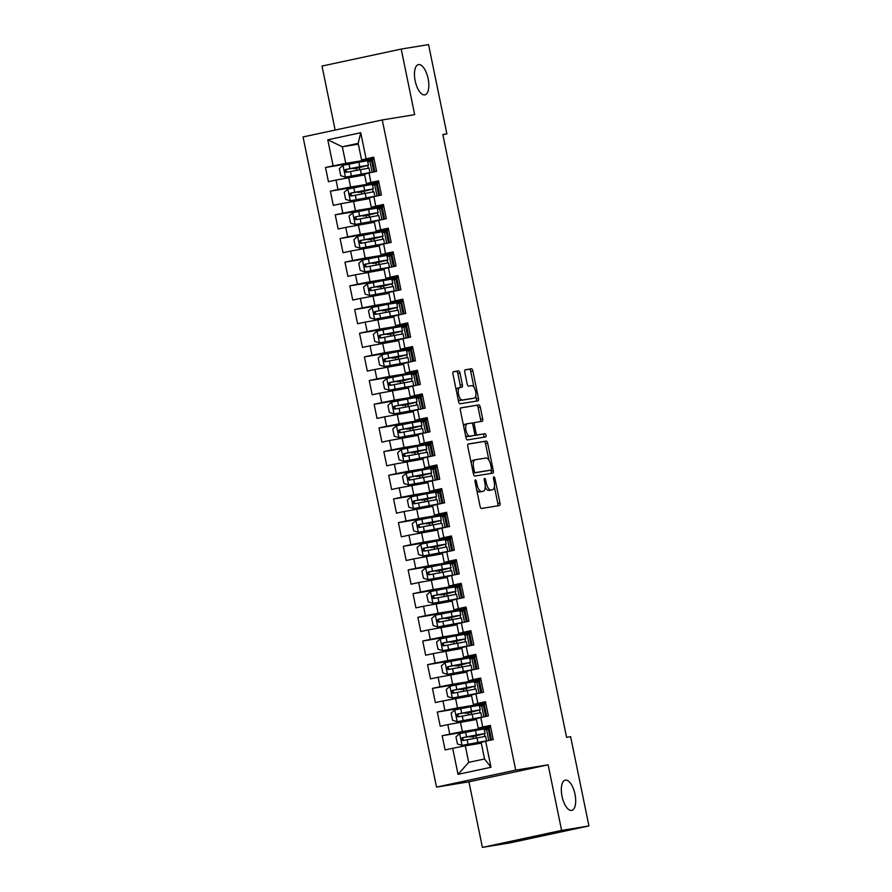 <?xml version="1.0" encoding="UTF-8"?>
<svg xmlns="http://www.w3.org/2000/svg" width="892" height="892" viewBox="0 0 892 892"><rect width="100%" height="100%" fill="white"/><g stroke="black" fill="none" stroke-linecap="round" stroke-linejoin="round"><path stroke-width="1.34" d="M475.369 479.874A1.661 0.702 77.9 0 0 475.358 479.885A1.661 0.702 77.9 0 0 475.012 481.613L480.074 506.31A2.375 1.004 77.9 0 0 481.546 508.473L499.442 505.552A2.375 1.004 77.9 0 0 499.464 505.541A2.375 1.004 77.9 0 0 499.966 503.066L494.893 478.368A1.661 0.702 77.9 0 0 493.867 476.852A1.661 0.702 77.9 0 0 493.856 476.863A1.661 0.702 77.9 0 0 493.499 478.591L494.157 481.792A7.593 3.222 77.9 0 1 492.574 489.73A7.593 3.222 77.9 0 1 492.507 489.753L491.013 489.987A7.593 3.222 77.9 0 1 486.307 483.074L485.649 479.885A1.661 0.702 77.9 0 0 484.612 478.368A1.661 0.702 77.9 0 0 484.601 478.368A1.661 0.702 77.9 0 0 484.256 480.108L484.913 483.308A7.593 3.222 77.9 0 1 483.319 491.247A7.593 3.222 77.9 0 1 483.252 491.258L481.769 491.503A7.593 3.222 77.9 0 1 477.053 484.59L476.395 481.39A1.661 0.702 77.9 0 0 475.369 479.874M424.748 94.898A15.476 6.567 77.9 0 0 424.882 94.875A15.476 6.567 77.9 0 0 428.093 78.529A15.476 6.567 77.9 0 0 418.526 64.592A15.476 6.567 77.9 0 0 418.393 64.614A15.476 6.567 77.9 0 0 415.193 80.96A15.476 6.567 77.9 0 0 424.748 94.898M571.627 810.415A15.476 6.567 77.9 0 0 571.761 810.393A15.476 6.567 77.9 0 0 574.961 794.047A15.476 6.567 77.9 0 0 565.405 780.11A15.476 6.567 77.9 0 0 565.272 780.132A15.476 6.567 77.9 0 0 562.06 796.478A15.476 6.567 77.9 0 0 571.627 810.415M459.971 373.046A2.375 1.004 77.9 0 0 458.499 370.882L453.47 371.708A2.375 1.004 77.9 0 0 453.448 371.708A2.375 1.004 77.9 0 0 452.958 374.194L458.588 401.612A2.375 1.004 77.9 0 0 460.06 403.775L477.956 400.854A2.375 1.004 77.9 0 0 477.978 400.842A2.375 1.004 77.9 0 0 478.469 398.367L472.849 370.938A2.375 1.004 77.9 0 0 471.377 368.775L465.312 369.767A2.375 1.004 77.9 0 0 465.29 369.767A2.375 1.004 77.9 0 0 464.788 372.254L467.196 383.995A2.375 1.004 77.9 0 0 468.668 386.158L471.678 385.656A6.344 2.687 77.9 0 1 475.603 391.376A6.344 2.687 77.9 0 1 474.288 398.088A6.344 2.687 77.9 0 1 474.232 398.1L462.446 400.017A6.344 2.687 77.9 0 1 458.521 394.309A6.344 2.687 77.9 0 1 459.837 387.596A6.344 2.687 77.9 0 1 459.893 387.585L461.855 387.262A2.375 1.004 77.9 0 0 461.878 387.262A2.375 1.004 77.9 0 0 462.379 384.775L459.971 373.046L457.83 373.503A2.375 1.004 77.9 0 0 456.358 371.34L453.203 371.853M442.833 134.525L566.576 737.338L570.624 736.681L588.943 825.936L561.592 830.407L548.134 764.823L515.71 770.119L382.255 119.952L414.668 114.655L401.21 49.071L428.561 44.6L446.881 133.867L442.833 134.525M468.311 443.982A2.375 1.004 77.9 0 0 468.289 443.982A2.375 1.004 77.9 0 0 467.787 446.468L473.418 473.886A2.375 1.004 77.9 0 0 474.89 476.049L492.797 473.128A2.375 1.004 77.9 0 0 492.808 473.128A2.375 1.004 77.9 0 0 493.309 470.642L487.679 443.212A2.375 1.004 77.9 0 0 486.207 441.061L468.267 443.993M466.003 437.749L460.372 410.331A2.375 1.004 77.9 0 1 460.874 407.845A2.375 1.004 77.9 0 0 460.874 407.845L478.792 404.912A2.375 1.004 77.9 0 1 480.264 407.075L482.672 418.816A2.375 1.004 77.9 0 1 482.171 421.292A2.375 1.004 77.9 0 1 482.148 421.303L474.89 422.485A2.375 1.004 77.9 0 0 474.878 422.496A2.375 1.004 77.9 0 0 474.377 424.971L475.971 432.765A2.375 1.004 77.9 0 0 477.443 434.917L485.003 433.69A1.661 0.702 77.9 0 1 486.028 435.185A1.661 0.702 77.9 0 1 485.683 436.935A1.661 0.702 77.9 0 0 485.683 436.935L467.475 439.912A2.375 1.004 77.9 0 1 466.003 437.749M515.71 770.119L436.511 787.112L303.057 136.944L382.255 119.952M490.99 767.265L458.031 774.345L452.679 748.299L465.301 745.801L468.701 762.37L484.534 758.969L490.99 767.265L485.649 741.219L493.243 739.591L490.332 725.386L482.728 727.013L480.788 717.547L488.381 715.919L485.471 701.714L477.867 703.342L475.927 693.864L483.52 692.237L480.61 678.032L473.005 679.659L471.065 670.193L478.658 668.565L475.748 654.36L468.144 655.988L466.204 646.51L473.808 644.883L470.887 630.677L463.282 632.305L461.342 622.839L468.947 621.211L466.025 607.006L458.432 608.634L456.481 599.156L464.085 597.529L461.164 583.323L453.571 584.951L451.62 575.485L459.224 573.857L456.303 559.652L448.709 561.28L446.758 551.813L454.363 550.174L451.441 535.969L443.848 537.597L441.908 528.131L449.501 526.503L446.591 512.298L438.987 513.926L437.047 504.459L444.64 502.82L441.73 488.615L434.125 490.243L432.185 480.777L439.778 479.149L436.868 464.944L429.264 466.572L427.324 457.105L434.917 455.466L432.007 441.261L424.402 442.889L422.462 433.423L430.067 431.795L427.145 417.59L419.541 419.218L417.601 409.751L425.205 408.112L422.284 393.907L414.691 395.535L412.74 386.069L420.344 384.441L417.423 370.236L409.829 371.864L407.878 362.397L415.482 360.758L412.561 346.553L404.968 348.192L403.017 338.715L410.621 337.087L407.7 322.882L400.107 324.51L398.167 315.043L405.76 313.404L402.85 299.199L395.245 300.838L393.305 291.361L400.898 289.733L397.988 275.528L390.384 277.156L388.444 267.689L396.037 266.05L393.127 251.845L385.522 253.484L383.582 244.007L391.175 242.379L388.265 228.174L380.661 229.802L378.721 220.335L386.325 218.696L383.404 204.491L375.8 206.13L373.86 196.653L381.464 195.025L378.543 180.82L370.949 182.447L368.998 172.981L376.602 171.342L373.681 157.137L361.572 159.947L358.171 143.378L342.338 146.767L345.739 163.347L374.004 158.72M489.106 728.05L442.164 735.722L445.086 749.927L452.679 748.299M442.164 735.722L449.769 734.094L447.817 724.616L476.44 719.509M484.245 704.368L437.303 712.039L440.224 726.244L447.817 724.616M437.303 712.039L444.907 710.411L442.956 700.945L471.578 695.827M479.383 680.696L432.442 688.368L435.363 702.573L442.956 700.945M432.442 688.368L440.046 686.74L438.106 677.262L466.717 672.155M474.533 657.014L427.58 664.685L430.502 678.89L438.106 677.262M427.58 664.685L435.185 663.057L433.244 653.591L461.855 648.473M469.671 633.342L422.73 641.014L425.64 655.219L433.244 653.591M422.73 641.014L430.323 639.386L428.383 629.908L456.994 624.801M464.81 609.66L417.869 617.331L420.779 631.536L428.383 629.908M417.869 617.331L425.462 615.703L423.522 606.237L452.132 601.119M459.949 585.988L413.007 593.659L415.917 607.865L423.522 606.237M413.007 593.659L420.6 592.032L418.66 582.554L447.271 577.447M455.087 562.306L408.146 569.977L411.056 584.193L418.66 582.554M408.146 569.977L415.739 568.349L413.799 558.883L442.41 553.765M450.226 538.634L403.284 546.305L406.206 560.51L413.799 558.883M403.284 546.305L410.889 544.678L408.937 535.2L437.559 530.093M445.364 514.952L398.423 522.623L401.344 536.839L408.937 535.2M398.423 522.623L406.027 520.995L404.076 511.529L432.698 506.411M440.503 491.28L393.562 498.951L396.483 513.156L404.076 511.529M393.562 498.951L401.166 497.323L399.215 487.846L427.837 482.739M435.642 467.598L388.7 475.269L391.621 489.485L399.215 487.846M388.7 475.269L396.304 473.641L394.364 464.175L422.975 459.057M430.791 443.926L383.839 451.597L386.76 465.802L394.364 464.175M383.839 451.597L391.443 449.969L389.503 440.492L418.114 435.385M425.93 420.243L378.988 427.915L381.899 442.131L389.503 440.492M378.988 427.915L386.582 426.287L384.642 416.82L413.252 411.703M421.069 396.572L374.127 404.243L377.037 418.448L384.642 416.82M374.127 404.243L381.72 402.615L379.78 393.138L408.391 388.031M416.207 372.889L369.266 380.572L372.176 394.777L379.78 393.138M369.266 380.572L376.859 378.933L374.919 369.466L403.53 364.349M411.346 349.218L364.404 356.889L367.314 371.094L374.919 369.466M364.404 356.889L371.997 355.261L370.057 345.784L398.668 340.677M406.484 325.535L359.543 333.218L362.464 347.423L370.057 345.784M359.543 333.218L367.147 331.579L365.196 322.112L393.818 316.995M401.623 301.864L354.682 309.535L357.603 323.74L365.196 322.112M354.682 309.535L362.286 307.907L360.335 298.43L388.957 293.323M396.762 278.181L349.82 285.864L352.741 300.069L360.335 298.43M349.82 285.864L357.424 284.225L355.473 274.758L384.095 269.64M391.9 254.51L344.959 262.181L347.88 276.386L355.473 274.758M344.959 262.181L352.563 260.553L350.623 251.076L379.234 245.969M387.05 230.838L340.097 238.51L343.019 252.715L350.623 251.076M340.097 238.51L347.702 236.871L345.762 227.404L374.372 222.286M382.189 207.156L335.247 214.827L338.157 229.032L345.762 227.404M335.247 214.827L342.84 213.199L340.9 203.722L369.511 198.615M377.327 183.484L330.386 191.156L333.296 205.361L340.9 203.722M330.386 191.156L337.979 189.517L336.039 180.05L364.65 174.932M372.466 159.802L325.524 167.473L328.434 181.678L336.039 180.05M325.524 167.473L333.117 165.845L327.777 139.799L360.736 132.73L366.088 158.776M378.71 181.622L366.434 183.618L364.493 174.152L368.998 172.981M370.949 182.447L366.434 183.618M358.339 144.158L342.338 146.767L327.777 139.799M333.117 165.845L345.739 163.347M383.571 205.294L371.295 207.301L369.355 197.834L373.86 196.653M375.8 206.13L371.295 207.301M348.649 177.553L350.601 187.019L378.866 182.403M337.979 189.517L350.601 187.019M388.433 228.976L376.156 230.972L374.216 221.506L378.721 220.335M380.661 229.802L376.156 230.972M353.511 201.224L355.451 210.702L383.727 206.074M342.84 213.199L355.451 210.702M393.283 252.648L381.018 254.655L379.067 245.189L383.582 244.007M385.522 253.484L381.018 254.655M358.372 224.907L360.312 234.373L388.589 229.757M347.702 236.871L360.312 234.373M398.144 276.33L385.879 278.326L383.928 268.86L388.444 267.689M390.384 277.156L385.879 278.326M363.234 248.578L365.174 258.056L393.45 253.428M352.563 260.553L365.174 258.056M403.006 300.002L390.741 302.009L388.789 292.531L393.305 291.361M395.245 300.838L390.741 302.009M368.095 272.261L370.035 281.727L398.311 277.111M357.424 284.225L370.035 281.727M407.867 323.673L395.591 325.68L393.651 316.214L398.167 315.043M400.107 324.51L395.591 325.68M372.956 295.932L374.896 305.41L403.173 300.782M362.286 307.907L374.896 305.41M412.728 347.356L400.452 349.363L398.512 339.885L403.017 338.715M404.968 348.192L400.452 349.363M377.818 319.615L379.758 329.081L408.034 324.465M367.147 331.579L379.758 329.081M417.59 371.027L405.314 373.034L403.374 363.568L407.878 362.397M409.829 371.864L405.314 373.034M382.668 343.286L384.619 352.764L412.885 348.136M371.997 355.261L384.619 352.764M422.451 394.71L410.175 396.717L408.235 387.24L412.74 386.069M414.691 395.535L410.175 396.717M387.529 366.969L389.481 376.435L417.746 371.819M376.859 378.933L389.481 376.435M427.313 418.381L415.036 420.388L413.096 410.922L417.601 409.751M419.541 419.218L415.036 420.388M392.391 390.64L394.342 400.118L422.607 395.49M381.72 402.615L394.342 400.118M432.174 442.064L419.898 444.071L417.958 434.594L422.462 433.423M424.402 442.889L419.898 444.071M397.252 414.323L399.192 423.789L427.469 419.173M386.582 426.287L399.192 423.789M437.024 465.736L424.759 467.743L422.808 458.276L427.324 457.105M429.264 466.572L424.759 467.743M402.114 437.994L404.054 447.472L432.33 442.845M391.443 449.969L404.054 447.472M441.886 489.418L429.621 491.425L427.669 481.948L432.185 480.777M434.125 490.243L429.621 491.425M406.975 461.677L408.915 471.143L437.192 466.527M396.304 473.641L408.915 471.143M446.747 513.09L434.482 515.097L432.531 505.63L437.047 504.459M438.987 513.926L434.482 515.097M411.836 485.348L413.776 494.826L442.053 490.199M401.166 497.323L413.776 494.826M451.608 536.772L439.332 538.779L437.392 529.302L441.908 528.131M443.848 537.597L439.332 538.779M416.698 509.031L418.638 518.497L446.914 513.881M406.027 520.995L418.638 518.497M456.47 560.444L444.194 562.451L442.254 552.984L446.758 551.813M448.709 561.28L444.194 562.451M421.559 532.702L423.499 542.18L451.776 537.553M410.889 544.678L423.499 542.18M461.331 584.126L449.055 586.133L447.115 576.656L451.62 575.485M453.571 584.951L449.055 586.133M426.409 556.385L428.361 565.851L456.626 561.235M415.739 568.349L428.361 565.851M466.193 607.798L453.917 609.805L451.976 600.338L456.481 599.156M458.432 608.634L453.917 609.805M431.271 580.056L433.222 589.534L461.487 584.907M420.6 592.032L433.222 589.534M471.054 631.48L458.778 633.487L456.838 624.01L461.342 622.839M463.282 632.305L458.778 633.487M436.132 603.739L438.083 613.205L466.349 608.589M425.462 615.703L438.083 613.205M475.915 655.152L463.639 657.159L461.699 647.692L466.204 646.51M468.144 655.988L463.639 657.159M440.994 627.411L442.934 636.888L471.21 632.261M430.323 639.386L442.934 636.888M480.766 678.834L468.501 680.841L466.549 671.364L471.065 670.193M473.005 679.659L468.501 680.841M445.855 651.093L447.795 660.559L476.072 655.943M435.185 663.057L447.795 660.559M485.627 702.506L473.362 704.513L471.411 695.046L475.927 693.864M477.867 703.342L473.362 704.513M450.716 674.765L452.657 684.231L480.933 679.615M440.046 686.74L452.657 684.231M490.488 726.188L478.223 728.195L476.272 718.718L480.788 717.547M482.728 727.013L478.223 728.195M455.578 698.447L457.518 707.913L485.794 703.297M444.907 710.411L457.518 707.913M484.534 758.969L481.134 742.4L485.649 741.219M460.439 722.119L462.379 731.585L490.656 726.969M449.769 734.094L462.379 731.585M442.867 134.725L446.881 133.867M401.21 49.071L322.012 66.064L335.147 130.065M548.134 764.823L468.936 781.816L482.394 847.4L561.592 830.407M482.394 847.4L509.745 842.929L588.943 825.936M468.936 781.816L436.511 787.112M373.848 157.94L361.572 159.947M465.301 745.801L481.301 743.181M374.105 159.177L372.41 159.534L374.908 171.71M378.966 182.849L377.271 183.217L379.769 195.393M383.816 206.531L382.133 206.888L384.63 219.064M388.678 230.203L386.994 230.571L389.492 242.735M393.539 253.885L391.856 254.242L394.353 266.418M398.401 277.557L396.706 277.925L399.215 290.09M403.262 301.24L401.567 301.596L404.065 313.772M408.123 324.911L406.429 325.279L408.926 337.444M412.985 348.594L411.29 348.95L413.788 361.126M417.846 372.265L416.151 372.633L418.649 384.798M422.708 395.948L421.013 396.304L423.51 408.48M427.558 419.619L425.874 419.987L428.372 432.152M432.419 443.302L430.736 443.658L433.233 455.834M437.281 466.973L435.597 467.341L438.095 479.506M442.142 490.656L440.447 491.013L442.956 503.188M447.003 514.327L445.309 514.695L447.806 526.86M451.865 538.01L450.17 538.367L452.668 550.542M456.726 561.681L455.031 562.049L457.529 574.214M461.588 585.364L459.893 585.721L462.39 597.896M466.449 609.035L464.754 609.403L467.252 621.568M471.299 632.718L469.616 633.075L472.113 645.251M476.161 656.389L474.477 656.757L476.975 668.922M481.022 680.072L479.338 680.429L481.836 692.605M485.884 703.743L484.189 704.111L486.697 716.276M490.745 727.415L489.05 727.783L491.548 739.959M458.031 774.345L468.701 762.37M358.171 143.378L360.736 132.73M476.685 489.775A7.593 3.222 77.9 0 0 479.628 491.96L481.769 491.503M481.245 491.693A7.593 3.222 77.9 0 1 481.178 491.704A7.593 3.222 77.9 0 1 481.111 491.715L479.628 491.96M485.248 486.965A7.593 3.222 77.9 0 0 488.872 490.455L491.013 489.987M490.5 490.176A7.593 3.222 77.9 0 1 490.433 490.199A7.593 3.222 77.9 0 1 490.366 490.21L488.872 490.455M497.58 505.853A2.375 1.004 77.9 0 0 497.825 503.523L494.38 486.764M488.939 460.216L485.538 443.681A2.375 1.004 77.9 0 0 484.066 441.518L468.032 444.138M490.923 473.429A2.375 1.004 77.9 0 0 491.169 471.099L490.957 470.073M474.288 471.11A1.661 0.702 77.9 0 0 475.313 472.615L491.035 470.051A1.661 0.702 77.9 0 0 491.046 470.051A1.661 0.702 77.9 0 0 491.392 468.311L490.7 464.944A7.593 3.222 77.9 0 0 485.995 458.02L475.258 459.781A7.593 3.222 77.9 0 0 475.191 459.793A7.593 3.222 77.9 0 0 473.596 467.743L474.288 471.11L472.916 471.4M488.894 470.508L488.905 470.508A1.661 0.702 77.9 0 0 488.916 470.508A1.661 0.702 77.9 0 1 488.894 470.508L473.251 473.072M475.124 459.804L473.117 460.239A7.593 3.222 77.9 0 0 473.05 460.25A7.593 3.222 77.9 0 0 471.232 463.216M460.618 408.001L478.792 404.912M480.286 421.604A2.375 1.004 77.9 0 0 480.532 419.273L478.123 407.532A2.375 1.004 77.9 0 0 476.651 405.381M472.738 422.953L474.878 422.496L472.749 422.942A2.375 1.004 77.9 0 0 472.738 422.953A2.375 1.004 77.9 0 0 472.258 423.477M474.555 434.939A2.375 1.004 77.9 0 0 475.302 435.385L485.003 433.69M483.754 437.247A1.661 0.702 77.9 0 0 483.821 435.363A1.661 0.702 77.9 0 0 482.862 434.148M467.363 423.722A6.344 2.687 77.9 0 0 467.308 423.733A6.344 2.687 77.9 0 0 465.992 430.435A6.344 2.687 77.9 0 0 469.917 436.155L474.065 435.474A2.375 1.004 77.9 0 0 474.087 435.474A2.375 1.004 77.9 0 0 474.589 432.988L472.983 425.205A2.375 1.004 77.9 0 0 471.511 423.042L467.363 423.722M467.252 423.745L465.223 424.179A6.344 2.687 77.9 0 0 465.167 424.191A6.344 2.687 77.9 0 0 463.684 426.454M465.434 434.962A6.344 2.687 77.9 0 0 467.776 436.612L469.917 436.155M471.968 435.92A2.375 1.004 77.9 0 1 471.946 435.932A2.375 1.004 77.9 0 0 471.946 435.932L467.776 436.612M459.993 387.574A2.375 1.004 77.9 0 0 460.239 385.244L457.83 373.503M459.781 387.607L457.752 388.042A6.344 2.687 77.9 0 0 457.696 388.053A6.344 2.687 77.9 0 0 456.247 390.194M458.042 398.947A6.344 2.687 77.9 0 0 460.305 400.486L462.446 400.017M472.202 398.534A6.344 2.687 77.9 0 1 472.147 398.546A6.344 2.687 77.9 0 1 472.091 398.557L460.305 400.486M473.942 387.195L470.708 371.395A2.375 1.004 77.9 0 0 469.237 369.232L465.033 369.924M476.094 401.155A2.375 1.004 77.9 0 0 476.328 398.824L475.737 395.948M473.496 738.487A1.45 0.613 77.9 0 0 473.429 737.952A1.45 0.613 77.9 0 0 472.526 736.636L470.062 736.993L476.729 734.986M459.67 733.648L462.078 745.366L457.429 743.961L455.968 736.859L459.77 733.57L475.492 730.47L476.417 734.963L485.092 733.492L475.313 736.034A1.45 0.613 -102.1 0 1 476.216 737.349A1.45 0.613 -102.1 0 1 476.283 737.952M462.078 745.366L486.597 740.828L474.644 743.705L481.189 742.657M462.201 745.411L483.52 741.464L471.567 744.341L481.212 742.802M475.492 730.47L484.166 728.998L485.092 733.492M484.356 729.901L489.295 728.965M476.417 734.963L462.424 737.706C460.796 739.033 460.997 739.981 463.004 740.538L485.672 736.335L486.597 740.828M464.464 740.304C462.29 739.769 462.101 738.821 463.873 737.461L476.819 735.409M488.303 729.132L490.567 740.17M468.635 714.804A1.45 0.613 77.9 0 0 468.568 714.28A1.45 0.613 77.9 0 0 467.664 712.953L465.2 713.321L471.868 711.303M454.808 709.976L457.217 721.695L452.567 720.279L451.107 713.176L454.909 709.887L470.63 706.787L471.556 711.292L480.231 709.809L470.452 712.351A1.45 0.613 -102.1 0 1 471.355 713.678A1.45 0.613 -102.1 0 1 471.422 714.269M457.217 721.695L481.736 717.157L469.783 720.022L476.328 718.985M457.34 721.728L478.658 717.781L466.706 720.658L476.361 719.119M470.63 706.787L479.305 705.316L480.231 709.809M479.495 706.219L484.434 705.293M471.556 711.292L457.563 714.024C455.935 715.351 456.135 716.298 458.142 716.867L480.81 712.652L481.736 717.157M459.603 716.633C457.429 716.086 457.239 715.139 459.023 713.79L471.957 711.738M483.442 705.449L485.705 716.488M463.773 691.133A1.45 0.613 77.9 0 0 463.706 690.598A1.45 0.613 77.9 0 0 462.814 689.282L460.339 689.639L467.018 687.632M449.947 686.294L452.356 698.012L447.706 696.607L446.256 689.505L450.047 686.216L465.769 683.116L466.694 687.609L475.369 686.138L465.591 688.68A1.45 0.613 -102.1 0 1 466.494 689.995A1.45 0.613 -102.1 0 1 466.561 690.598M452.356 698.012L476.874 693.474L464.922 696.351L471.467 695.303M452.478 698.057L473.797 694.11L461.844 696.986L471.5 695.448M465.769 683.116L474.444 681.644L475.369 686.138M474.633 682.547L479.573 681.611M466.694 687.609L452.701 690.352C451.084 691.679 451.274 692.627 453.281 693.196L475.949 688.981L476.874 693.474M454.742 692.95C452.578 692.415 452.378 691.467 454.162 690.107L467.096 688.055M478.58 681.778L480.844 692.816M458.912 667.45A1.45 0.613 77.9 0 0 458.845 666.926A1.45 0.613 77.9 0 0 457.953 665.599L455.478 665.967L462.156 663.949M445.097 662.622L447.494 674.341L442.845 672.925L441.395 665.822L445.186 662.533L460.908 659.433L461.833 663.938L470.508 662.466L460.729 664.997A1.45 0.613 -102.1 0 1 461.632 666.324A1.45 0.613 -102.1 0 1 461.699 666.915M447.494 674.341L472.013 669.803L460.06 672.679L466.605 671.631M447.617 674.374L468.936 670.427L456.983 673.304L466.639 671.765M460.908 659.433L469.582 657.962L470.508 662.466M469.772 658.865L474.711 657.939M461.833 663.938L447.84 666.67C446.223 667.996 446.413 668.944 448.42 669.513L471.099 665.298L472.013 669.803M449.88 669.279C447.717 668.732 447.516 667.785 449.3 666.436L462.246 664.384M473.719 658.095L475.993 669.134M454.05 643.779A1.45 0.613 77.9 0 0 453.983 643.243A1.45 0.613 77.9 0 0 453.091 641.928L450.616 642.285L457.295 640.278M440.235 638.94L442.633 650.658L437.994 649.253L436.534 642.151L440.325 638.862L456.046 635.762L456.972 640.255L465.646 638.784L455.868 641.326A1.45 0.613 -102.1 0 1 456.771 642.653A1.45 0.613 -102.1 0 1 456.838 643.243M442.633 650.658L467.163 646.12L455.199 648.997L461.744 647.949M442.755 650.703L464.074 646.756L452.121 649.632L461.777 648.094M456.046 635.762L464.732 634.29L465.646 638.784M464.91 635.193L469.861 634.257M456.972 640.255L442.978 642.998C441.362 644.325 441.551 645.273 443.558 645.841L466.237 641.627L467.163 646.12M445.019 645.596C442.856 645.061 442.655 644.113 444.439 642.753L457.384 640.701M468.869 634.424L471.132 645.462M449.189 620.096A1.45 0.613 77.9 0 0 449.133 619.572A1.45 0.613 77.9 0 0 448.23 618.245L445.755 618.613L452.434 616.595M435.374 615.268L437.771 626.987L433.133 625.571L431.672 618.468L435.463 615.179L451.196 612.079L452.11 616.584L460.785 615.112L451.006 617.654A1.45 0.613 -102.1 0 1 451.91 618.97A1.45 0.613 -102.1 0 1 451.976 619.561M437.771 626.987L462.301 622.449L450.337 625.325L456.882 624.277M437.894 627.02L459.224 623.073L447.26 625.95L456.916 624.411M451.196 612.079L459.871 610.607L460.785 615.112M460.049 611.511L465 610.585M452.11 616.584L438.117 619.316C436.5 620.642 436.69 621.59 438.708 622.159L461.376 617.944L462.301 622.449M440.157 621.925C437.994 621.378 437.794 620.431 439.578 619.081L452.523 617.03M464.007 610.741L466.271 621.78M444.327 596.425A1.45 0.613 77.9 0 0 444.272 595.889A1.45 0.613 77.9 0 0 443.369 594.574L440.893 594.931L447.572 592.924M430.513 591.586L432.921 603.315L428.272 601.899L426.811 594.797L430.602 591.508L446.334 588.408L447.249 592.901L455.935 591.429L446.156 593.972A1.45 0.613 -102.1 0 1 447.048 595.298A1.45 0.613 -102.1 0 1 447.115 595.889M432.921 603.315L457.44 598.766L445.476 601.643L452.032 600.595M433.033 603.349L454.363 599.402L442.399 602.278L452.054 600.74M446.334 588.408L455.009 586.936L455.935 591.429M455.188 587.839L460.138 586.903M447.249 592.901L433.256 595.644C431.639 596.971 431.828 597.919 433.847 598.487L456.514 594.273L457.44 598.766M435.296 598.242C433.133 597.707 432.943 596.759 434.716 595.399L447.661 593.358M459.146 587.07L461.409 598.108M439.477 572.742A1.45 0.613 77.9 0 0 439.41 572.218A1.45 0.613 77.9 0 0 438.507 570.891L436.032 571.259L442.711 569.241M425.651 567.914L428.06 579.633L423.41 578.217L421.949 571.114L425.752 567.836L441.473 564.725L442.399 569.23L451.073 567.758L441.295 570.3A1.45 0.613 -102.1 0 1 442.187 571.616A1.45 0.613 -102.1 0 1 442.254 572.207M428.06 579.633L452.578 575.095L440.626 577.971L447.171 576.923M428.171 579.666L449.501 575.73L437.537 578.596L447.193 577.057M441.473 564.725L450.148 563.253L451.073 567.758M450.337 564.157L455.277 563.231M442.399 569.23L428.394 571.962C426.777 573.288 426.978 574.236 428.985 574.805L451.653 570.59L452.578 575.095M430.446 574.571C428.272 574.024 428.082 573.077 429.855 571.727L442.8 569.676M454.284 563.387L456.548 574.426M434.616 549.071A1.45 0.613 77.9 0 0 434.549 548.535A1.45 0.613 77.9 0 0 433.646 547.22L431.171 547.577L437.849 545.57M420.79 544.231L423.198 555.961L418.549 554.545L417.088 547.443L420.89 544.153L436.612 541.054L437.537 545.547L446.212 544.075L436.433 546.618A1.45 0.613 -102.1 0 1 437.325 547.944A1.45 0.613 -102.1 0 1 437.392 548.535M423.198 555.961L447.717 551.412L435.764 554.289L442.309 553.241M423.321 555.995L444.64 552.048L432.687 554.924L442.332 553.386M436.612 541.054L445.286 539.582L446.212 544.075M445.476 540.485L450.415 539.548M437.537 545.547L423.544 548.29C421.916 549.617 422.117 550.565 424.124 551.133L446.792 546.919L447.717 551.412M425.584 550.888C423.41 550.353 423.221 549.405 424.993 548.045L437.939 546.004M449.423 539.716L451.687 550.754M429.754 525.388A1.45 0.613 77.9 0 0 429.688 524.864A1.45 0.613 77.9 0 0 428.784 523.537L426.32 523.905L432.988 521.887M415.928 520.56L418.337 532.279L413.687 530.863L412.227 523.76L416.029 520.482L431.75 517.371L432.676 521.876L441.35 520.404L431.572 522.946A1.45 0.613 -102.1 0 1 432.475 524.262A1.45 0.613 -102.1 0 1 432.531 524.853M418.337 532.279L442.856 527.741L430.903 530.617L437.448 529.569M418.459 532.312L439.778 528.376L427.825 531.242L437.47 529.703M431.75 517.371L440.425 515.899L441.35 520.404M440.615 516.803L445.554 515.877M432.676 521.876L418.683 524.607C417.055 525.934 417.255 526.882 419.262 527.451L441.93 523.236L442.856 527.741M420.723 527.217C418.549 526.67 418.359 525.722 420.132 524.373L433.077 522.322M444.562 516.033L446.825 527.072M424.893 501.717A1.45 0.613 77.9 0 0 424.826 501.181A1.45 0.613 77.9 0 0 423.923 499.866L421.459 500.222L428.127 498.215M411.067 496.877L413.475 508.607L408.826 507.191L407.365 500.089L411.167 496.799L426.889 493.7L427.814 498.193L436.489 496.721L426.71 499.264A1.45 0.613 -102.1 0 1 427.614 500.59A1.45 0.613 -102.1 0 1 427.681 501.181M413.475 508.607L437.994 504.058L426.042 506.935L432.587 505.887M413.598 508.641L434.917 504.694L422.964 507.57L432.62 506.032M426.889 493.7L435.564 492.228L436.489 496.721M435.753 493.131L440.693 492.194M427.814 498.193L413.821 500.936C412.193 502.263 412.394 503.211 414.401 503.779L437.069 499.565L437.994 504.058M415.862 503.534C413.687 502.999 413.498 502.051 415.282 500.691L428.216 498.65M439.7 492.362L441.964 503.4M420.032 478.034A1.45 0.613 77.9 0 0 419.965 477.51A1.45 0.613 77.9 0 0 419.073 476.183L416.597 476.551L423.265 474.533M406.206 473.206L408.614 484.925L403.964 483.509L402.515 476.406L406.306 473.128L422.027 470.028L422.953 474.522L431.628 473.05L421.849 475.592A1.45 0.613 -102.1 0 1 422.752 476.908A1.45 0.613 -102.1 0 1 422.819 477.499M408.614 484.925L433.133 480.387L421.18 483.263L427.725 482.215M408.737 484.958L430.055 481.022L418.103 483.888L427.759 482.349M422.027 470.028L430.702 468.545L431.628 473.05M430.892 469.448L435.831 468.523M422.953 474.522L408.96 477.253C407.343 478.58 407.532 479.528 409.54 480.097L432.207 475.882L433.133 480.387M411 479.863C408.837 479.316 408.636 478.368 410.42 477.019L423.354 474.968M434.839 468.679L437.102 479.718M415.17 454.363A1.45 0.613 77.9 0 0 415.103 453.827A1.45 0.613 77.9 0 0 414.211 452.512L411.736 452.88L418.415 450.861M401.355 449.523L403.753 461.253L399.103 459.837L397.654 452.735L401.445 449.445L417.166 446.346L418.092 450.839L426.766 449.367L416.988 451.91A1.45 0.613 -102.1 0 1 417.891 453.236A1.45 0.613 -102.1 0 1 417.958 453.827M403.753 461.253L428.272 456.704L416.319 459.581L422.864 458.533M403.875 461.287L425.194 457.34L413.241 460.216L422.897 458.678M417.166 446.346L425.841 444.874L426.766 449.367M426.03 445.777L430.97 444.84M418.092 450.839L404.098 453.582C402.482 454.909 402.671 455.857 404.678 456.425L427.357 452.211L428.272 456.704M406.139 456.18C403.976 455.645 403.775 454.697 405.559 453.337L418.504 451.296M429.977 445.008L432.252 456.046M410.309 430.691A1.45 0.613 77.9 0 0 410.242 430.156A1.45 0.613 77.9 0 0 409.35 428.829L406.875 429.197L413.553 427.179M396.494 425.852L398.891 437.571L394.253 436.155L392.792 429.052L396.583 425.774L412.305 422.674L413.23 427.168L421.905 425.696L412.126 428.238A1.45 0.613 -102.1 0 1 413.029 429.554A1.45 0.613 -102.1 0 1 413.096 430.145M398.891 437.571L423.41 433.033L411.457 435.909L418.002 434.861M399.014 437.604L420.333 433.668L408.38 436.534L418.036 434.995M412.305 422.674L420.991 421.191L421.905 425.696M421.169 422.094L426.12 421.169M413.23 427.168L399.237 429.899C397.62 431.226 397.81 432.174 399.817 432.743L422.496 428.528L423.41 433.033M401.277 432.508C399.114 431.962 398.914 431.014 400.698 429.665L413.643 427.614M425.127 421.325L427.391 432.364M405.447 407.008A1.45 0.613 77.9 0 0 405.392 406.473A1.45 0.613 77.9 0 0 404.489 405.158L402.013 405.525L408.692 403.507M391.633 402.169L394.03 413.899L389.391 412.483L387.931 405.381L391.722 402.091L407.454 398.992L408.369 403.496L417.043 402.013L407.265 404.555A1.45 0.613 -102.1 0 1 408.168 405.882A1.45 0.613 -102.1 0 1 408.235 406.473M394.03 413.899L418.56 409.35L406.596 412.227L413.141 411.179M394.152 413.933L415.482 409.986L403.518 412.862L413.174 411.323M407.454 398.992L416.129 397.52L417.043 402.013M416.308 398.423L421.258 397.486M408.369 403.496L394.375 406.228C392.759 407.555 392.948 408.503 394.966 409.071L417.634 404.857L418.56 409.35M396.416 408.826C394.253 408.291 394.052 407.343 395.836 405.983L408.781 403.942M420.266 397.654L422.529 408.692M400.586 383.337A1.45 0.613 77.9 0 0 400.53 382.802A1.45 0.613 77.9 0 0 399.627 381.475L397.152 381.843L403.831 379.825M386.771 378.498L389.18 390.217L384.53 388.8L383.069 381.698L386.86 378.42L402.593 375.32L403.507 379.814L412.193 378.342L402.415 380.884A1.45 0.613 -102.1 0 1 403.307 382.2A1.45 0.613 -102.1 0 1 403.374 382.791M389.18 390.217L413.698 385.678L401.735 388.555L408.291 387.507M389.291 390.25L410.621 386.314L398.657 389.18L408.313 387.641M402.593 375.32L411.268 373.837L412.193 378.342M411.446 374.74L416.397 373.815M403.507 379.814L389.514 382.545C387.897 383.872 388.087 384.82 390.105 385.389L412.773 381.174L413.698 385.678M391.555 385.154C389.391 384.608 389.202 383.66 390.975 382.311L403.92 380.26M415.404 373.971L417.668 385.01M395.736 359.654A1.45 0.613 77.9 0 0 395.669 359.119A1.45 0.613 77.9 0 0 394.766 357.803L392.29 358.171L398.969 356.153M381.91 354.815L384.318 366.545L379.669 365.129L378.208 358.026L381.999 354.737L397.732 351.638L398.657 356.142L407.332 354.659L397.553 357.201A1.45 0.613 -102.1 0 1 398.445 358.528A1.45 0.613 -102.1 0 1 398.512 359.119M384.318 366.545L408.837 361.996L396.884 364.873L403.429 363.825M384.43 366.579L405.76 362.631L393.796 365.508L403.452 363.969M397.732 351.638L406.406 350.166L407.332 354.659M406.596 351.069L411.535 350.132M398.657 356.142L384.653 358.874C383.036 360.201 383.237 361.148 385.244 361.717L407.912 357.502L408.837 361.996M386.704 361.472C384.53 360.937 384.34 359.989 386.113 358.629L399.058 356.588M410.543 350.3L412.806 361.338M390.874 335.983A1.45 0.613 77.9 0 0 390.808 335.448A1.45 0.613 77.9 0 0 389.904 334.121L387.429 334.489L394.108 332.471M377.048 331.144L379.457 342.863L374.807 341.446L373.347 334.344L377.149 331.066L392.87 327.966L393.796 332.46L402.47 330.988L392.692 333.53A1.45 0.613 -102.1 0 1 393.584 334.846A1.45 0.613 -102.1 0 1 393.651 335.437M379.457 342.863L403.976 338.324L392.023 341.201L398.568 340.153M379.579 342.896L400.898 338.96L388.945 341.826L398.59 340.287M392.87 327.966L401.545 326.483L402.47 330.988M401.735 327.386L406.674 326.461M393.796 332.46L379.802 335.191C378.175 336.518 378.375 337.466 380.382 338.035L403.05 333.82L403.976 338.324M381.843 337.8C379.669 337.254 379.479 336.317 381.252 334.957L394.197 332.906M405.682 326.617L407.945 337.655M386.013 312.3A1.45 0.613 77.9 0 0 385.946 311.765A1.45 0.613 77.9 0 0 385.043 310.449L382.568 310.817L389.247 308.799M372.187 307.472L374.595 319.191L369.946 317.775L368.485 310.672L372.287 307.383L388.009 304.283L388.934 308.788L397.609 307.305L387.83 309.847A1.45 0.613 -102.1 0 1 388.734 311.174A1.45 0.613 -102.1 0 1 388.789 311.765M374.595 319.191L399.114 314.642L387.161 317.519L393.707 316.47M374.718 319.225L396.037 315.277L384.084 318.154L393.729 316.615M388.009 304.283L396.684 302.812L397.609 307.305M396.873 303.715L401.813 302.778M388.934 308.788L374.941 311.52C373.313 312.847 373.514 313.794 375.521 314.363L398.189 310.148L399.114 314.642M376.982 314.118C374.807 313.583 374.618 312.635 376.391 311.286L389.336 309.234M400.82 302.945L403.084 313.984M381.152 288.629A1.45 0.613 77.9 0 0 381.085 288.094A1.45 0.613 77.9 0 0 380.182 286.767L377.717 287.135L384.385 285.117M367.326 283.79L369.734 295.508L365.084 294.092L363.624 286.99L367.426 283.712L383.147 280.612L384.073 285.106L392.748 283.634L382.969 286.176A1.45 0.613 -102.1 0 1 383.872 287.492A1.45 0.613 -102.1 0 1 383.939 288.083M369.734 295.508L394.253 290.97L382.3 293.847L388.845 292.799M369.857 295.542L391.175 291.606L379.223 294.472L388.879 292.933M383.147 280.612L391.822 279.129L392.748 283.634M392.012 280.032L396.951 279.107M384.073 285.106L370.08 287.837C368.452 289.164 368.652 290.112 370.659 290.68L393.327 286.477L394.253 290.97M372.12 290.446C369.946 289.9 369.756 288.963 371.54 287.603L384.474 285.552M395.959 279.263L398.222 290.301M376.29 264.946A1.45 0.613 77.9 0 0 376.223 264.411A1.45 0.613 77.9 0 0 375.331 263.095L372.856 263.463L379.524 261.445M362.464 260.118L364.873 271.837L360.223 270.421L358.774 263.318L362.565 260.029L378.286 256.929L379.212 261.434L387.886 259.951L378.108 262.493A1.45 0.613 -102.1 0 1 379.011 263.82A1.45 0.613 -102.1 0 1 379.078 264.411M364.873 271.837L389.391 267.288L377.439 270.165L383.984 269.116M364.995 271.87L386.314 267.923L374.361 270.8L384.017 269.261M378.286 256.929L386.961 255.458L387.886 259.951M387.15 256.361L392.09 255.424M379.212 261.434L365.218 264.166C363.602 265.493 363.791 266.44 365.798 267.009L388.466 262.794L389.391 267.288M367.259 266.764C365.096 266.229 364.895 265.281 366.679 263.932L379.613 261.88M391.097 255.591L393.361 266.63M371.429 241.275A1.45 0.613 77.9 0 0 371.362 240.74A1.45 0.613 77.9 0 0 370.47 239.413L367.995 239.781L374.673 237.763M357.603 236.436L360.011 248.154L355.362 246.738L353.912 239.636L357.703 236.358L373.425 233.258L374.35 237.751L383.025 236.28L373.246 238.822A1.45 0.613 -102.1 0 1 374.149 240.138A1.45 0.613 -102.1 0 1 374.216 240.728M360.011 248.154L384.53 243.616L372.577 246.493L379.122 245.445M360.134 248.188L381.453 244.252L369.5 247.117L379.156 245.579M373.425 233.258L382.099 231.775L383.025 236.28M382.289 232.678L387.228 231.753M374.35 237.751L360.357 240.483C358.74 241.81 358.93 242.758 360.937 243.326L383.616 239.123L384.53 243.616M362.397 243.092C360.234 242.546 360.033 241.609 361.817 240.249L374.763 238.197M386.236 231.909L388.511 242.947M366.567 217.592A1.45 0.613 77.9 0 0 366.5 217.057A1.45 0.613 77.9 0 0 365.608 215.741L363.133 216.109L369.812 214.091M352.753 212.764L355.15 224.483L350.511 223.067L349.051 215.964L352.842 212.675L368.563 209.575L369.489 214.08L378.163 212.597L368.385 215.139A1.45 0.613 -102.1 0 1 369.288 216.466A1.45 0.613 -102.1 0 1 369.355 217.057M355.15 224.483L379.669 219.934L367.716 222.81L374.261 221.762M355.272 224.516L376.591 220.569L364.638 223.446L374.294 221.907M368.563 209.575L377.249 208.104L378.163 212.597M377.428 209.007L382.378 208.07M369.489 214.08L355.495 216.812C353.879 218.139 354.068 219.086 356.075 219.655L378.754 215.44L379.669 219.934M357.536 219.41C355.373 218.875 355.172 217.927 356.956 216.578L369.901 214.526M381.386 208.237L383.649 219.276M361.706 193.921A1.45 0.613 77.9 0 0 361.65 193.386A1.45 0.613 77.9 0 0 360.747 192.059L358.272 192.427L364.951 190.409M347.891 189.082L350.288 200.8L345.65 199.384L344.189 192.282L347.98 189.004L363.713 185.904L364.627 190.397L373.302 188.926L363.523 191.468A1.45 0.613 -102.1 0 1 364.427 192.784A1.45 0.613 -102.1 0 1 364.493 193.374M350.288 200.8L374.818 196.262L362.854 199.139L369.399 198.091M350.411 200.834L371.73 196.898L359.777 199.763L369.433 198.225M363.713 185.904L372.388 184.421L373.302 188.926M372.566 185.324L377.517 184.399M364.627 190.397L350.634 193.129C349.017 194.456 349.207 195.404 351.225 195.972L373.893 191.769L374.818 196.262M352.675 195.738C350.511 195.203 350.311 194.255 352.095 192.895L365.04 190.843M376.524 184.566L378.788 195.593M356.845 170.238A1.45 0.613 77.9 0 0 356.789 169.703A1.45 0.613 77.9 0 0 355.886 168.387L353.41 168.755L360.089 166.737M343.03 165.41L345.438 177.129L340.789 175.713L339.328 168.61L343.119 165.321L358.852 162.221L359.766 166.726L368.452 165.243L358.673 167.785A1.45 0.613 -102.1 0 1 359.565 169.112A1.45 0.613 -102.1 0 1 359.632 169.703M345.438 177.129L369.957 172.591L357.993 175.456L364.549 174.408M345.55 177.162L366.88 173.215L354.916 176.092L364.572 174.553M358.852 162.221L367.526 160.75L368.452 165.243M367.705 161.653L372.655 160.716M359.766 166.726L345.773 169.458C344.156 170.785 344.345 171.732 346.364 172.301L369.032 168.086L369.957 172.591M347.813 172.056C345.65 171.52 345.46 170.573 347.233 169.224L360.178 167.172M371.663 160.883L373.926 171.922M475.681 484.88L477.053 484.59M481.111 491.715L483.252 491.258M484.267 480.175L485.649 479.885M484.925 483.375L486.307 483.074M490.366 490.21L492.507 489.753M493.521 478.658L494.893 478.368M497.825 503.523L499.966 503.066M475.023 481.691L476.395 481.39M484.066 441.518L486.207 441.061M485.538 443.681L487.679 443.212M491.169 471.099L493.309 470.642M473.251 473.061L475.313 472.615M472.214 468.032L473.596 467.743M478.123 407.532L480.264 407.075M480.532 419.273L482.672 418.816M472.994 425.272L474.377 424.971M474.6 433.055L475.971 432.765M475.302 435.385L477.443 434.917M460.239 385.244L462.379 384.775M472.091 398.557L474.232 398.1M469.237 369.232L471.377 368.775M470.708 371.395L472.849 370.938M476.328 398.824L478.469 398.367M456.358 371.34L458.499 370.882M476.997 737.807L477.922 742.311M484.367 733.737L484.913 736.391M467.118 739.713L468.044 744.218M465.613 732.377L466.538 736.87M486.53 729.478L488.794 740.55M463.873 737.461L462.424 737.706M475.313 736.034L472.526 736.636M472.136 714.135L473.061 718.629M479.506 710.065L480.052 712.708M462.257 716.042L463.182 720.535M460.751 708.694L461.677 713.199M481.669 705.806L483.932 716.867M459.023 713.79L457.563 714.024M470.452 712.351L467.664 712.953M467.274 690.453L468.2 694.957M474.644 686.383L475.191 689.037M457.395 692.359L458.321 696.864M455.89 685.023L456.815 689.516M476.807 682.124L479.082 693.196M454.162 690.107L452.701 690.352M465.591 688.68L462.814 689.282M462.413 666.781L463.338 671.275M469.794 662.711L470.329 665.354M452.545 668.688L453.459 673.181M451.029 661.351L451.954 665.845M471.946 658.452L474.221 669.513M449.3 666.436L447.84 666.67M460.729 664.997L457.953 665.599M457.563 643.099L458.477 647.603M464.933 639.029L465.468 641.683M447.684 645.005L448.609 649.51M446.178 637.668L447.093 642.162M467.085 634.769L469.359 645.841M444.439 642.753L442.978 642.998M455.868 641.326L453.091 641.928M452.701 619.427L453.627 623.921M460.071 615.357L460.618 618M442.822 621.334L443.748 625.827M441.317 613.997L442.242 618.49M462.223 611.098L464.498 622.159M439.578 619.081L438.117 619.316M451.006 617.654L448.23 618.245M447.84 595.744L448.765 600.249M455.21 591.675L455.756 594.328M437.961 597.651L438.886 602.156M436.456 590.314L437.381 594.819M457.362 587.415L459.636 598.487M434.716 595.399L433.256 595.644M446.156 593.972L443.369 594.574M442.978 572.073L443.904 576.567M450.348 568.003L450.895 570.646M433.099 573.98L434.025 578.473M431.594 566.643L432.52 571.136M452.5 563.744L454.775 574.805M429.855 571.727L428.394 571.962M441.295 570.3L438.507 570.891M438.117 548.39L439.042 552.895M445.487 544.321L446.033 546.974M428.238 550.297L429.163 554.802M426.733 542.96L427.658 547.465M447.65 540.061L449.914 551.133M424.993 548.045L423.544 548.29M436.433 546.618L433.646 547.22M433.256 524.719L434.181 529.212M440.626 520.649L441.172 523.292M423.377 526.626L424.302 531.119M421.871 519.289L422.797 523.782M442.789 516.39L445.052 527.451M420.132 524.373L418.683 524.607M431.572 522.946L428.784 523.537M428.394 501.036L429.32 505.541M435.764 496.967L436.311 499.62M418.515 502.943L419.441 507.448M417.01 495.606L417.935 500.111M437.927 492.707L440.191 503.779M415.282 500.691L413.821 500.936M426.71 499.264L423.923 499.866M423.533 477.365L424.458 481.858M430.903 473.295L431.449 475.938M413.654 479.272L414.579 483.765M412.149 471.935L413.074 476.428M433.066 469.036L435.341 480.097M410.42 477.019L408.96 477.253M421.849 475.592L419.073 476.183M418.671 453.682L419.597 458.187M426.053 449.613L426.588 452.266M408.804 455.589L409.718 460.094M407.287 448.252L408.213 452.757M428.205 445.353L430.479 456.425M405.559 453.337L404.098 453.582M416.988 451.91L414.211 452.512M413.821 430.011L414.735 434.504M421.191 425.941L421.726 428.584M403.942 431.918L404.868 436.411M402.437 424.581L403.351 429.074M423.343 421.682L425.618 432.743M400.698 429.665L399.237 429.899M412.126 428.238L409.35 428.829M408.96 406.328L409.874 410.833M416.33 402.259L416.876 404.912M399.081 408.235L400.006 412.74M397.576 400.898L398.501 405.403M418.482 397.999L420.756 409.071M395.836 405.983L394.375 406.228M407.265 404.555L404.489 405.158M404.098 382.657L405.024 387.15M411.468 378.587L412.015 381.23M394.219 384.563L395.145 389.057M392.714 377.227L393.64 381.72M413.62 374.328L415.895 385.389M390.975 382.311L389.514 382.545M402.415 380.884L399.627 381.475M399.237 358.974L400.162 363.479M406.607 354.916L407.153 357.558M389.358 360.881L390.283 365.385M387.853 353.544L388.778 358.049M408.759 350.656L411.034 361.717M386.113 358.629L384.653 358.874M397.553 357.201L394.766 357.803M394.375 335.303L395.301 339.796M401.746 331.233L402.292 333.876M384.497 337.209L385.422 341.703M382.991 329.873L383.917 334.366M403.909 326.974L406.172 338.035M381.252 334.957L379.802 335.191M392.692 333.53L389.904 334.121M389.514 311.62L390.44 316.125M396.884 307.562L397.431 310.204M379.635 313.527L380.561 318.031M378.13 306.19L379.055 310.695M399.047 303.302L401.311 314.363M376.391 311.286L374.941 311.52M387.83 309.847L385.043 310.449M384.653 287.949L385.578 292.442M392.023 283.879L392.569 286.522M374.774 289.855L375.699 294.349M373.269 282.519L374.194 287.012M394.186 279.62L396.449 290.68M371.54 287.603L370.08 287.837M382.969 286.176L380.182 286.767M379.791 264.266L380.717 268.771M387.161 260.208L387.708 262.85M369.912 266.173L370.838 270.677M368.407 258.836L369.333 263.341M389.325 255.948L391.599 267.009M366.679 263.932L365.218 264.166M378.108 262.493L375.331 263.095M374.93 240.595L375.855 245.088M382.311 236.525L382.846 239.167M365.062 242.501L365.976 246.995M363.546 235.165L364.471 239.658M384.463 232.266L386.738 243.326M361.817 240.249L360.357 240.483M373.246 238.822L370.47 239.413M370.08 216.912L370.994 221.417M377.45 212.853L377.985 215.496M360.201 218.83L361.126 223.323M358.695 211.482L359.61 215.987M379.602 208.594L381.876 219.655M356.956 216.578L355.495 216.812M368.385 215.139L365.608 215.741M365.218 193.241L366.133 197.734M372.588 189.171L373.135 191.813M355.339 195.147L356.265 199.641M353.834 187.811L354.76 192.304M374.74 184.912L377.015 195.984M352.095 192.895L350.634 193.129M363.523 191.468L360.747 192.059M360.357 169.558L361.282 174.063M367.727 165.499L368.273 168.142M350.478 171.476L351.403 175.969M348.973 164.128L349.898 168.633M369.879 161.24L372.154 172.301M347.233 169.224L345.773 169.458M358.673 167.785L355.886 168.387M481.178 491.704L483.319 491.247M490.433 490.199L492.574 489.73M473.05 460.25L475.191 459.793M465.167 424.191L467.308 423.733M457.696 388.053L459.837 387.596M472.147 398.546L474.288 398.088M471.422 743.638L471.567 744.341M469.917 736.29L470.062 736.993M466.561 719.956L466.706 720.658M465.055 712.619L465.2 713.321M461.699 696.284L461.844 696.986M460.194 688.936L460.339 689.639M456.838 672.601L456.983 673.304M455.333 665.265L455.478 665.967M451.976 648.93L452.121 649.632M450.471 641.582L450.616 642.285M447.115 625.247L447.26 625.95M445.61 617.911L445.755 618.613M442.254 601.576L442.399 602.278M440.748 594.228L440.893 594.931M437.392 577.893L437.537 578.596M435.887 570.557L436.032 571.259M432.542 554.222L432.687 554.924M431.026 546.874L431.171 547.577M427.681 530.539L427.825 531.242M426.175 523.203L426.32 523.905M422.819 506.868L422.964 507.57M421.314 499.52L421.459 500.222M417.958 483.185L418.103 483.888M416.452 475.849L416.597 476.551M413.096 459.514L413.241 460.216M411.591 452.177L411.736 452.88M408.235 435.831L408.38 436.534M406.73 428.495L406.875 429.197M403.374 412.16L403.518 412.862M401.868 404.823L402.013 405.525M398.512 388.477L398.657 389.18M397.007 381.14L397.152 381.843M393.651 364.806L393.796 365.508M392.145 357.469L392.29 358.171M388.8 341.123L388.945 341.826M387.284 333.786L387.429 334.489M383.939 317.452L384.084 318.154M382.434 310.115L382.568 310.817M379.078 293.769L379.223 294.472M377.572 286.432L377.717 287.135M374.216 270.098L374.361 270.8M372.711 262.761L372.856 263.463M369.355 246.415L369.5 247.117M367.85 239.078L367.995 239.781M364.493 222.744L364.638 223.446M362.988 215.407L363.133 216.109M359.632 199.061L359.777 199.763M358.127 191.724L358.272 192.427M354.771 175.389L354.916 176.092M353.265 168.053L353.41 168.755"/></g></svg>
